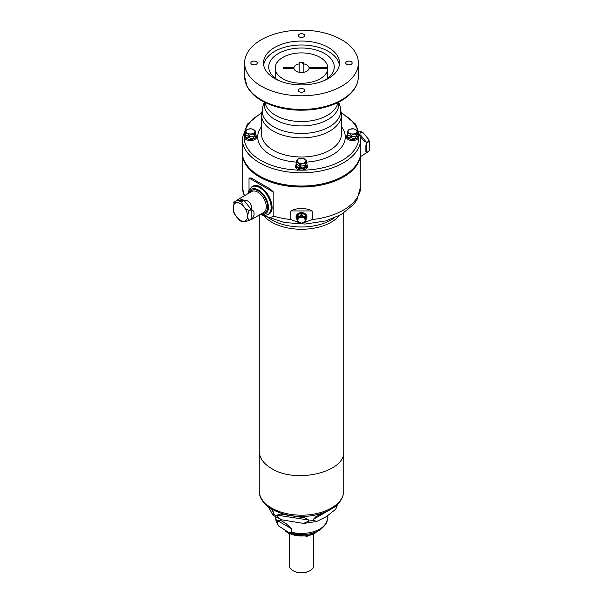 <?xml version="1.0" encoding="UTF-8"?>
<svg xmlns="http://www.w3.org/2000/svg" width="603" height="603" viewBox="0 0 603 603"><rect width="100%" height="100%" fill="white"/><g stroke="black" fill="none" stroke-linecap="round" stroke-linejoin="round"><path stroke-width="0.9" d="M277.674 524.188L278.473 525.891L289.365 532.848L291.762 532.321L291.762 528.876L285.958 523.487L280.983 520.615L277.674 520.743L277.674 524.188A25.741 14.864 180 0 1 275.759 518.565L278.473 525.891M283.418 68.493L293.94 68.493L293.94 67.664L283.418 67.664L283.418 68.493L283.418 67.664M327.776 67.664A26.283 15.173 -0 0 0 301.138 52.906A26.283 15.173 -0 0 0 275.217 68.079A26.283 15.173 -0 0 0 301.138 83.252A26.283 15.173 -0 0 0 327.776 68.493L327.776 67.664L309.06 67.664A7.598 4.387 -0 0 0 303.874 63.91L303.874 62.433L299.126 62.433L299.126 72.247L299.126 63.91A7.598 4.387 -0 0 0 293.94 67.664M302.751 72.405A2.374 1.937 180 0 0 300.249 72.405M303.874 63.91L303.874 72.247M309.06 67.664L309.06 68.493L327.776 68.493L327.776 78.209M293.94 68.493A7.598 4.387 -0 0 0 301.5 72.466A7.598 4.387 -0 0 0 309.06 68.493M301.5 62.584L303.874 64.581M289.448 534.07L289.448 565.72A12.052 6.957 0 0 0 292.975 570.642L293.488 570.935A11.336 6.543 0 0 0 309.512 570.935L310.025 570.642A12.052 6.957 0 0 0 313.552 565.72L313.552 534.07M293.488 570.935L292.975 570.642A12.052 6.957 0 0 0 310.025 570.642M255.974 134.801L255.86 134.1C256.215 136.105 255.823 136.964 254.67 136.67L254.345 134.718C254.775 132.23 255.242 131.22 255.755 131.688L255.755 131.703C255.295 131.333 254.828 132.321 254.368 134.695L254.677 136.625C255.793 136.896 256.185 136.059 255.853 134.107L256.102 135.796A5.646 3.256 0 0 1 254.805 138.132A5.646 3.256 0 0 1 254.466 138.343A5.646 3.256 0 0 1 248.127 138.999A5.646 3.256 0 0 1 244.848 135.796L245.195 134.379M254.285 134.748C252.567 133.632 250.848 133.896 249.122 135.547L249.574 137.725C251.225 138.916 252.687 138.698 253.946 137.054L254.323 134.733L253.984 137.069C252.702 138.765 251.225 138.992 249.536 137.755L249.077 135.547C250.818 133.776 252.567 133.504 254.323 134.733A5.457 3.151 0 0 0 254.345 134.718L254.368 134.695M249.009 135.524C247.75 133.421 246.491 132.69 245.233 133.346L245.368 135.728C245.911 137.65 246.974 138.26 248.572 137.574L249.054 135.539L248.602 137.612C246.966 138.336 245.881 137.71 245.346 135.728L245.21 133.323C246.521 132.57 247.803 133.308 249.054 135.539A5.457 3.151 0 0 0 249.077 135.547L249.122 135.547M251.293 128.846L247.78 129.208L246.431 129.931L245.202 133.278C245.662 130.904 246.122 129.916 246.582 130.301C246.182 129.818 245.715 130.836 245.202 133.308L245.112 135.162L245.195 133.293A5.457 3.151 0 0 0 245.21 133.323L245.233 133.346M247.305 129.562A4.485 2.585 0 0 0 249.318 133.896A4.485 2.585 0 0 0 254.805 130.723A4.485 2.585 0 0 0 247.305 129.562M254.345 135.969L255.755 132.969L255.71 131.401L252.25 129.019M255.589 131.137L252.785 129.08L250.426 128.748L247.78 129.208M256.117 135.961A5.646 3.264 180 0 1 256.124 136.12A5.646 3.264 180 0 1 254.474 138.426A5.646 3.264 180 0 1 248.315 139.135A5.646 3.264 180 0 1 244.826 136.12A5.646 3.264 180 0 1 244.833 135.961M254.617 136.579L254.609 136.625A5.457 3.151 0 0 1 254.044 136.949L254.006 136.934M254.677 136.625L254.67 136.67A5.465 3.151 180 0 1 253.984 137.069L253.946 137.054M255.86 134.1L255.755 132.939M249.491 137.627L249.446 137.657A5.457 3.151 0 0 1 248.685 137.544L248.655 137.499M249.574 137.725L249.536 137.755A5.465 3.151 180 0 1 248.602 137.612L248.572 137.574M245.346 135.592L245.323 135.6A5.457 3.151 0 0 1 245.112 135.162L245.097 135.193A5.465 3.151 180 0 0 245.346 135.728L245.368 135.728M245.195 134.544L245.112 135.162M256.064 135.487L256.29 135.886A6.128 3.535 180 0 1 254.813 139.504A6.128 3.535 180 0 1 247.26 140.017A6.128 3.535 180 0 1 244.66 135.886L244.886 135.487M368.75 151.255L368.591 151.481A12.052 6.957 -120 0 0 368.75 151.255L366.737 152.423L365.9 152.062L365.9 145.579L366.737 142.896L368.75 141.728A12.052 6.957 -120 0 0 368.591 141.328L368.516 139.24L363.345 132.969L361.446 132.434A12.052 6.957 -120 0 0 361.287 132.343A12.052 6.957 -120 0 0 361.137 132.253L361.37 131.801L359.72 131.748M369.27 150.697L369.812 142.534L368.75 141.728M360.828 156.373L368.591 151.481M361.137 132.253L360.059 132.879M368.591 141.328L366.579 142.489L363.534 140.567L360.782 137.115M360.142 133.188L361.446 132.434M301.5 217.291A3.61 2.947 180 0 0 298.372 221.708A3.61 2.947 180 0 0 304.628 221.708A3.61 2.947 180 0 0 301.5 217.291M301.636 216.191L305.163 217.849L305.224 215.64L305.193 217.035L301.636 215.346L301.59 216.183L302.043 214.133L303.015 213.726L304.832 214.585L305.246 215.648L304.801 214.615L303.015 213.771L302.043 214.133A4.673 3.814 0 0 0 300.957 214.133L301.41 215.339L300.957 214.133L299.993 213.726L298.199 214.615L297.837 217.849L301.364 216.191L301.364 215.346L297.807 217.027L298.168 214.585L299.993 213.726A4.952 4.048 180 0 1 303.015 213.726L303.015 213.771M305.299 221.452L305.284 218.007A4.319 3.528 180 0 0 305.193 217.879L301.59 216.183A4.319 3.528 180 0 0 301.5 216.183A4.319 3.528 180 0 0 301.41 216.183L297.837 217.849M297.701 221.369L297.701 217.193L297.204 216.417L297.716 217.155L297.701 221.452M300.106 223.072L298.915 222.499M301.41 223.231L297.807 221.535L301.101 223.389L305.193 221.535L301.899 223.389M304.093 222.499L302.894 223.072M305.299 221.369L305.284 217.155L305.796 216.417L306.339 216.726L305.796 216.417A4.673 3.814 0 0 0 305.246 215.648M271.026 508.63L273.287 511.826L273.634 514.171L272.918 515.143L268.516 506.904M336.444 505.306L336.542 506.995L335.735 509.181L337.823 503.995M335.735 509.181L326.359 516.665L316.763 521.467L313.447 520.329L313.447 519.281L315.995 516.53L328.545 510.545M308.676 521.067L303.588 523.442L281.156 519.741L277.124 516.191L277.124 515.143L280.237 514.05L304.756 517.841L308.676 520.02L308.676 521.067A37.024 21.376 0 0 0 313.447 520.329M302.073 214.155L301.636 215.339M297.716 220.555L297.211 219.417M305.299 220.525L305.796 219.417L305.299 220.525M305.796 219.417L305.284 220.555M305.796 216.454L305.284 217.155A4.319 3.528 180 0 0 305.193 217.027L305.163 217.849M300.927 214.155L299.985 213.771M298.199 214.615L298.168 214.585A4.952 4.048 180 0 0 296.661 216.726L296.684 218.444L296.661 216.726L297.204 216.417A4.673 3.814 0 0 1 297.754 215.648M297.211 216.454L296.661 216.726M306.316 218.444L306.339 216.726L306.339 218.437A4.952 4.048 180 0 1 305.397 220.08M304.801 214.615L304.832 214.585A4.952 4.048 180 0 1 306.339 216.726M306 219.281A5.028 4.108 180 0 0 306.399 218.369A5.028 4.108 180 0 0 306.535 217.434A5.028 4.108 180 0 0 301.5 213.326A5.028 4.108 180 0 0 296.472 217.434A5.028 4.108 180 0 0 296.601 218.369A5.028 4.108 180 0 0 297.008 219.281M263.526 215.565A42.248 24.391 0 0 0 301.568 229.268A42.248 24.391 0 0 0 339.534 215.497M278.993 80.651A32.75 18.912 180 0 1 278.345 80.289A32.75 18.912 180 0 1 268.75 66.918A32.75 18.912 180 0 1 301.5 48.006A32.75 18.912 180 0 1 334.25 66.918A32.75 18.912 180 0 1 324.007 80.651M305.08 213.681A5.367 4.379 180 0 0 301.5 212.565A5.367 4.379 180 0 0 297.92 213.681M339.346 64.951A37.997 21.934 0 0 0 301.5 44.984A37.997 21.934 0 0 0 263.654 64.951M299.691 222.906L290.842 219.545L290.842 210.937C295.824 207.794 307.191 207.801 312.158 210.937L312.158 219.545L303.309 222.906M249.016 189.847L249.016 178.036L251.134 177.975L270.144 188.95L273.822 192.357L273.822 216.153L269.496 217.849L263.654 215.573M274.636 78.488A37.997 21.934 0 0 0 316.04 83.244A37.997 21.934 0 0 0 339.497 62.976A37.997 21.934 0 0 0 301.5 41.042A37.997 21.934 0 0 0 263.503 62.976A37.997 21.934 0 0 0 274.636 78.488M244.637 195.621A59.328 34.258 0 0 1 242.172 185.852L242.172 152.755A59.328 34.258 0 0 0 301.5 187.013A59.328 34.258 0 0 0 360.828 152.755A59.328 34.258 0 0 0 360.828 152.265L360.828 185.852A59.328 34.258 0 0 1 312.158 219.545M299.231 36.889A3.203 1.854 0 0 0 302.729 37.288A3.203 1.854 0 0 0 304.703 35.577A3.203 1.854 0 0 0 301.5 33.723A3.203 1.854 0 0 0 298.297 35.577A3.203 1.854 0 0 0 299.231 36.889M251.768 64.287A3.203 1.854 0 0 0 255.265 64.687A3.203 1.854 0 0 0 257.24 62.976A3.203 1.854 0 0 0 254.036 61.129A3.203 1.854 0 0 0 250.825 62.976A3.203 1.854 0 0 0 251.768 64.287M299.231 91.694A3.203 1.854 0 0 0 302.729 92.093A3.203 1.854 0 0 0 304.703 90.382A3.203 1.854 0 0 0 301.5 88.528A3.203 1.854 0 0 0 298.297 90.382A3.203 1.854 0 0 0 299.231 91.694M346.695 64.287A3.203 1.854 0 0 0 350.192 64.687A3.203 1.854 0 0 0 352.175 62.976A3.203 1.854 0 0 0 348.964 61.129A3.203 1.854 0 0 0 345.76 62.976A3.203 1.854 0 0 0 346.695 64.287M261.295 86.191A56.863 32.826 0 0 0 323.261 93.307A56.863 32.826 0 0 0 358.363 62.976A56.863 32.826 0 0 0 301.5 30.15A56.863 32.826 0 0 0 244.637 62.976A56.863 32.826 0 0 0 261.295 86.191M298.334 159.026A4.485 2.585 0 0 0 300.339 163.353A4.485 2.585 0 0 0 305.834 160.179A4.485 2.585 0 0 0 298.334 159.026M306.776 161.174C306.316 160.79 305.857 161.785 305.397 164.152C305.796 161.694 306.264 160.684 306.776 161.152L306.776 161.174M306.739 160.858L303.271 158.476M305.306 164.204C303.588 163.089 301.869 163.36 300.151 165.003L300.475 167.121L300.098 166.255L305.306 165.456L305.352 164.189L305.005 166.526C303.731 168.222 302.246 168.448 300.558 167.212L300.475 167.121A5.457 3.151 0 0 1 299.706 167.001L299.623 167.069C297.988 167.792 296.902 167.167 296.367 165.192L296.224 163.843L295.869 165.26A5.646 3.256 0 0 0 299.148 168.463A5.646 3.256 0 0 0 305.487 167.8A5.646 3.256 0 0 0 305.827 167.589A5.646 3.256 0 0 0 307.131 165.26L307.002 164.257M300.098 166.255L300.098 165.003C301.839 163.24 303.588 162.968 305.352 164.189A5.457 3.151 0 0 0 305.367 164.182L305.631 166.089L305.367 165.433L306.776 162.426L306.776 161.159M300.03 164.981C298.771 162.878 297.513 162.154 296.254 162.802L296.344 165.056A5.457 3.151 0 0 1 296.141 164.619L296.224 163.986L300.03 166.232L300.075 164.996L299.676 166.963L300.075 166.247M297.633 159.735C297.204 159.282 296.736 160.292 296.224 162.765C297.543 162.034 298.824 162.772 300.075 164.996A5.457 3.151 0 0 0 300.098 165.003L300.151 165.003M296.254 162.802L296.231 162.78A5.457 3.151 0 0 0 296.231 162.78L296.224 162.75C296.684 160.368 297.143 159.373 297.611 159.757M302.322 158.31L298.802 158.672L297.452 159.396L296.118 164.649A5.465 3.151 180 0 0 296.367 165.192L296.397 165.184C296.932 167.106 298.003 167.724 299.593 167.031L299.676 166.963M349.356 129.562A4.485 2.585 0 0 0 351.361 133.896A4.485 2.585 0 0 0 356.855 130.723A4.485 2.585 0 0 0 349.356 129.562M357.798 131.718C357.338 131.333 356.878 132.328 356.418 134.695L356.652 136.625L356.396 135.969L357.798 132.969L357.798 131.718L357.888 133.972L357.805 131.703M356.396 135.969L356.396 134.718C356.818 132.23 357.285 131.22 357.798 131.688M356.335 134.748C354.617 133.632 352.891 133.896 351.172 135.547L351.496 137.665L351.127 136.798L356.335 135.999L356.373 134.733L356.034 137.069C354.752 138.765 353.268 138.992 351.579 137.755L351.496 137.665A5.457 3.151 0 0 1 350.735 137.544L350.652 137.612C349.009 138.336 347.923 137.71 347.388 135.728C347.961 137.65 349.024 138.26 350.622 137.574L351.059 135.524C349.8 133.421 348.542 132.698 347.283 133.346L347.366 135.6L347.253 134.575L351.059 136.775L350.697 137.499M351.127 136.798L351.127 135.547C352.861 133.776 354.617 133.504 356.373 134.733A5.457 3.151 0 0 0 356.396 134.718L356.418 134.695M347.253 134.575L347.253 133.323C348.572 132.57 349.853 133.316 351.097 135.539L351.059 135.524M347.245 133.278C347.705 130.904 348.172 129.916 348.632 130.301C348.225 129.826 347.758 130.836 347.245 133.308L347.245 133.278M353.343 128.854L349.823 129.215L348.474 129.939L347.162 135.162A5.457 3.151 0 0 0 347.366 135.6L347.388 135.728A5.465 3.151 180 0 1 347.14 135.193L347.147 135.147M352.469 128.748L354.835 129.08L357.632 131.137L354.3 129.019M305.035 166.39L305.073 166.405A5.457 3.151 0 0 0 305.631 166.089L305.691 166.127A5.465 3.151 180 0 1 305.005 166.526L305.352 165.441M347.245 134.544L347.245 133.293A5.457 3.151 0 0 0 347.253 133.323L347.283 133.346M356.056 136.934L356.094 136.949A5.457 3.151 0 0 0 356.652 136.625L356.712 136.67A5.465 3.151 180 0 1 356.034 137.069L356.373 135.984M296.224 163.85L296.126 164.604M299.593 167.031L299.623 167.069A5.465 3.151 180 0 0 300.558 167.212L300.596 167.189C302.254 168.38 303.708 168.154 304.967 166.511M305.706 166.089C306.814 166.353 307.206 165.516 306.874 163.564C307.244 165.569 306.844 166.42 305.691 166.127L305.646 166.036M350.622 137.574L350.652 137.612A5.465 3.151 180 0 0 351.579 137.755L351.624 137.733C353.275 138.924 354.73 138.698 355.996 137.054M356.727 136.632C357.843 136.896 358.227 136.059 357.896 134.107L358.024 134.801L357.903 134.107C358.265 136.105 357.865 136.964 356.712 136.67L356.667 136.579M357.896 134.107L357.798 132.939M261.612 112.535L247.336 124.165L242.172 138.554L242.172 151.768A59.328 34.258 0 0 0 259.546 175.993A59.328 34.258 0 0 0 324.203 183.418A59.328 34.258 0 0 0 360.828 151.768L360.828 138.554L355.664 124.165L341.388 112.535M307.146 165.418A5.646 3.264 180 0 1 307.146 165.584A5.646 3.264 180 0 1 305.495 167.89A5.646 3.264 180 0 1 299.337 168.591A5.646 3.264 180 0 1 295.854 165.584A5.646 3.264 180 0 1 295.862 165.418M358.167 135.961A5.646 3.264 180 0 1 358.174 136.12A5.646 3.264 180 0 1 356.516 138.426A5.646 3.264 180 0 1 350.366 139.135A5.646 3.264 180 0 1 346.876 136.12A5.646 3.264 180 0 1 346.883 135.961M307.085 164.951L307.319 165.35A6.128 3.535 180 0 1 305.834 168.968A6.128 3.535 180 0 1 298.281 169.473A6.128 3.535 180 0 1 295.681 165.35L295.915 164.951M358.114 135.494L358.34 135.894A6.128 3.535 180 0 1 356.855 139.504A6.128 3.535 180 0 1 349.303 140.017A6.128 3.535 180 0 1 346.71 135.894L346.936 135.494M241.63 221.618L239.655 220.442L234.484 214.178L233.188 210.884L234.115 202.163L239.285 198.711L243.567 200.136L241.554 201.296A12.052 6.957 60 0 1 241.863 201.477L243.883 200.317C248.127 199.178 253.222 205.517 251.021 209.203L249.009 210.364A12.052 6.957 60 0 1 249.167 210.771L251.18 209.61C255.061 210.251 255.054 217.042 251.18 219.138L249.167 220.299A12.052 6.957 60 0 1 249.009 220.525L249.898 220.012M249.009 220.525C244.667 221.866 242.285 222.077 241.863 221.158M249.167 210.771C247.207 215.06 247.207 218.241 249.167 220.299M241.863 201.477C241.381 204.455 245.572 209.656 249.009 210.364M234.409 201.937C234.831 202.857 237.213 202.638 241.554 201.296M233.73 202.721L234.017 202.344M327.241 516.138L327.241 518.565A25.741 14.864 180 0 1 319.703 529.072A25.741 14.864 180 0 1 291.762 532.321M277.674 520.743L291.762 528.876M286.598 531.612A18.399 10.62 0 0 0 288.49 532.894A18.399 10.62 0 0 0 315.844 532.034M249.077 136.798L254.323 135.984M245.21 134.575L249.054 136.791M366.737 152.423L366.737 142.896M366.579 142.489L360.519 134.951M301.41 215.339L301.364 216.191M297.701 218.045L297.716 218.007A4.319 3.528 180 0 1 297.807 217.879L297.837 217.005M305.284 217.163L305.299 218.045M273.634 513.123L272.255 510.161M336.542 505.947L332.66 508.193M328.786 510.432L313.447 519.281M336.542 506.995A37.024 21.376 0 0 0 337.823 504.244M273.634 514.171A37.024 21.376 0 0 0 275.322 515.211A37.024 21.376 0 0 0 277.124 516.191M308.676 520.02L277.124 515.143M297.558 219.982A4.673 3.814 0 0 1 297.204 219.439M305.796 219.439A4.673 3.814 0 0 1 305.442 219.982M296.661 218.437A4.952 4.048 180 0 0 297.603 220.08M343.748 490.797A42.248 24.391 180 0 1 301.5 515.188A42.248 24.391 180 0 1 259.252 490.797C258.725 508.623 288.988 520.517 314.427 515.188C321.082 513.899 326.879 511.751 331.801 508.736C339.481 503.965 343.461 497.988 343.748 490.797L343.74 213.04M259.252 490.797L259.252 451.285C259.426 457.979 263.549 463.73 271.629 468.531C295.824 484.096 345.692 472.172 343.74 451.285M306.128 219.07A5.065 4.138 180 0 0 301.5 213.243A5.065 4.138 180 0 0 296.88 219.07M301.5 213.145A5.148 4.206 180 0 0 296.812 215.61A5.148 4.206 180 0 0 297.618 220.118A5.442 4.44 180 0 1 296.48 215.309A5.442 4.44 180 0 1 301.5 212.58A5.442 4.44 180 0 1 306.52 215.309A5.442 4.44 180 0 1 305.374 220.14A5.148 4.206 180 0 0 306.188 215.61A5.148 4.206 180 0 0 301.5 213.145M268.697 217.947A42.248 24.391 0 0 0 334.303 217.947M312.158 210.937L290.842 210.937M249.016 178.036L273.822 192.357M273.822 216.153A59.328 34.258 0 0 0 290.842 219.545M242.172 152.265A59.328 34.258 0 0 0 242.172 152.755L242.172 152.265M244.637 62.976L244.637 76.626A56.863 32.826 0 0 0 261.295 99.842A56.863 32.826 0 0 0 323.261 106.957A56.863 32.826 0 0 0 358.363 76.626L358.363 62.976M242.579 155.785A59.169 34.16 0 0 0 301.5 186.824A59.169 34.16 0 0 0 360.421 155.785M255.664 173.521A57.986 33.474 0 0 0 347.336 173.521M351.097 136.791L351.097 135.539A5.457 3.151 0 0 0 351.127 135.547L351.172 135.547M305.367 165.433L305.367 164.182M265.071 102.51A36.61 21.135 0 0 0 275.616 115.354A36.61 21.135 0 0 0 313.801 120.314A36.61 21.135 0 0 0 337.929 102.51M264.446 102.201A37.258 21.512 0 0 0 275.156 119.628A37.258 21.512 0 0 0 317.517 123.841A37.258 21.512 0 0 0 338.554 102.201M273.687 126.818A39.338 22.71 0 0 0 319.944 130.821A39.338 22.71 0 0 0 340.122 106.46L341.486 114.774A39.986 23.087 0 0 1 316.801 136.105A39.986 23.087 0 0 1 273.227 131.1A39.986 23.087 0 0 1 261.514 114.774L262.878 106.46A39.338 22.71 0 0 0 273.687 126.818M347.245 134.379L346.898 135.803A5.646 3.256 0 0 0 350.17 139.007A5.646 3.256 0 0 0 356.516 138.343A5.646 3.256 0 0 0 356.848 138.132A5.646 3.256 0 0 0 358.152 135.803L358.024 134.801M242.172 138.554A59.328 34.258 0 0 0 259.546 162.772A59.328 34.258 0 0 0 324.203 170.204A59.328 34.258 0 0 0 360.828 138.554M261.514 114.774L261.514 133.904A39.986 23.087 0 0 0 273.227 150.23A39.986 23.087 0 0 0 316.801 155.235A39.986 23.087 0 0 0 341.486 133.904L341.486 114.774M261.566 113.176A57.436 33.157 0 0 0 260.888 160.451A57.436 33.157 0 0 0 342.444 160.255A57.436 33.157 0 0 0 341.434 113.176M261.514 126.705A43.778 25.273 0 0 0 270.543 154.881A43.778 25.273 0 0 0 296.299 162.101M306.776 162.094A43.778 25.273 0 0 0 341.486 126.705M251.338 219.59L263.797 212.399A12.052 6.957 -120 0 0 265.614 202.638A12.052 6.957 -120 0 0 257.609 192.025A12.052 6.957 -120 0 0 251.737 191.52L239.285 198.711M240.363 220.299A10.153 5.864 -120 0 0 246.589 211.449A10.153 5.864 -120 0 0 234.145 204.266A10.153 5.864 -120 0 0 240.363 220.299M249.974 192.538A13.002 7.507 60 0 1 264.943 197.814A13.002 7.507 60 0 1 262.026 213.417M260.775 214.14A14.133 8.163 -120 0 0 268.403 206.414A14.133 8.163 -120 0 0 259.222 190.518A14.133 8.163 -120 0 0 248.722 193.261M251.768 186.907A16.032 9.256 60 0 1 267.8 196.163A16.032 9.256 60 0 1 267.8 214.683L268.584 214.223A16.032 9.256 -120 0 0 268.584 195.711A16.032 9.256 -120 0 0 252.551 186.455L249.265 189.41L247.946 193.706M251.18 209.61L251.18 219.138M236.421 200.769L243.567 200.136M243.883 200.317L251.021 209.203M327.241 518.565C327.783 522.266 325.062 526.231 319.077 530.452C313.967 533.301 307.975 534.718 301.108 534.695L289.365 532.848M275.759 517.065L275.759 518.565M275.217 78.202L275.217 68.079M317.17 531.447L314.374 533.61L307.048 536.286L288.882 533.761L285.347 530.934M368.516 139.24L369.812 142.534M363.345 132.969L361.37 131.801M316.763 521.467L303.588 523.442M281.156 519.741L272.918 515.143M305.224 220.246L306.399 218.369M296.601 218.369L297.776 220.246M296.472 217.434C296.766 214.932 298.44 213.56 301.5 213.311C304.56 213.56 306.241 214.932 306.535 217.434M259.26 451.285L259.26 215.015M297.731 220.223C294.829 216.296 296.088 213.733 301.5 212.535C306.912 213.733 308.171 216.296 305.269 220.223M242.172 185.852L244.147 195.9M263.617 215.573L284.382 222.552L305.231 224.045L325.612 220.932L341.079 214.653L353.675 204.44L356.999 199.706L360.828 185.852M358.363 76.626C358.092 85.573 353.049 93.209 343.235 99.548C335.637 104.319 326.479 107.538 315.753 109.196C295.214 111.917 277.192 109.09 261.687 100.709C254.805 96.721 249.921 91.942 247.034 86.357L244.637 76.626M306.61 160.594L303.814 158.536L301.447 158.205L298.802 158.672M352.476 128.748L349.823 129.215M306.882 163.564L306.776 162.411M264.318 102.133L262.878 106.46M338.682 102.133L340.122 106.46M268.584 214.223C279.475 209.053 262.471 179.604 252.551 186.455M267.8 214.683L264.378 215.595L259.999 214.585"/></g></svg>
